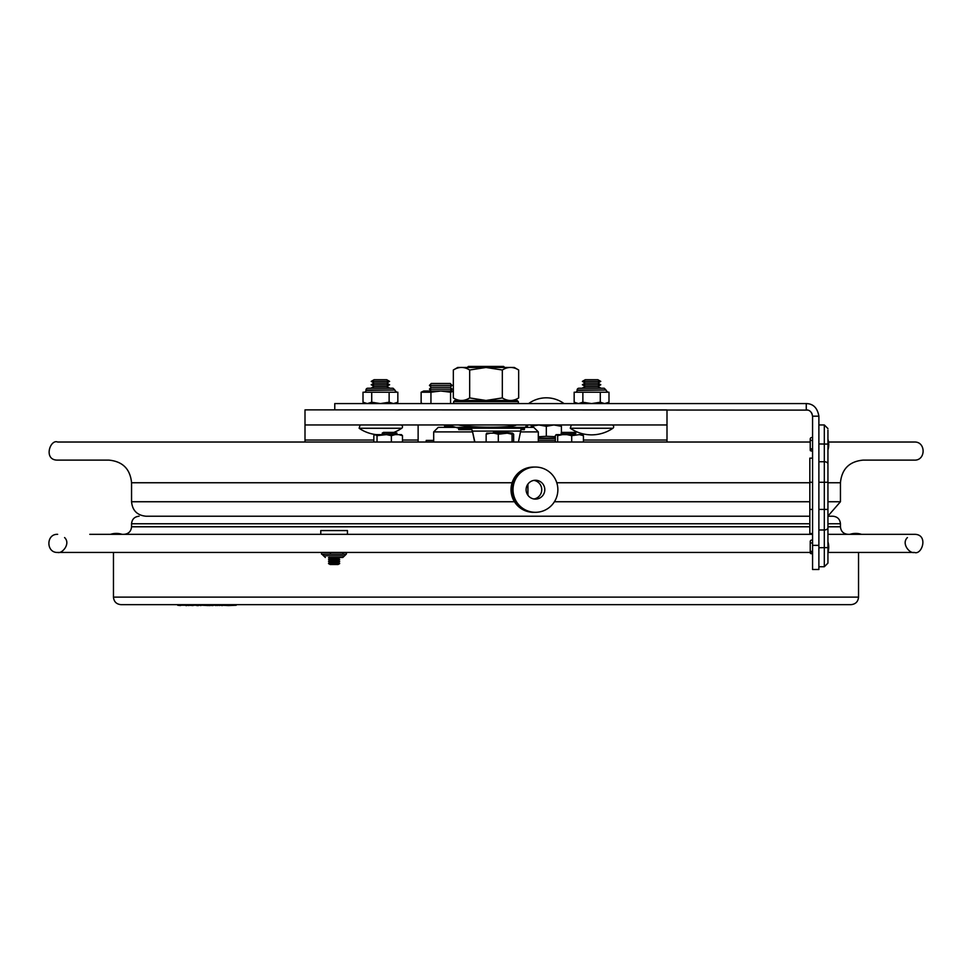 <?xml version="1.0" encoding="UTF-8"?>
<svg xmlns="http://www.w3.org/2000/svg" width="972" height="972" viewBox="0 0 972 972"><rect width="100%" height="100%" fill="white"/><g stroke="black" fill="none" stroke-linecap="round" stroke-linejoin="round"><path stroke-width="1.46" d="M666.999 409.88L666.999 424.958L666.999 409.88L305.001 409.88L305.001 424.958L666.999 424.958L666.999 442.029M305.001 424.958L305.001 442.029M538.306 440.292L555.364 440.292M538.743 424.958L531.247 426.307L531.247 424.958M555.364 436.671L546.325 436.307L546.325 426.307L538.816 424.958M531.247 427.376L531.247 426.307M546.325 436.307L538.306 436.756M553.833 424.958L546.325 426.307M561.415 426.307L561.415 432.953L561.403 426.307L553.894 424.958M561.403 434.618L561.403 433.33L561.415 434.618M453.632 403.574L453.632 401.679L518.368 401.679L517.165 400.464L455.103 400.464M518.659 397.937L514.285 400.464L486 400.464L469.67 397.937C464.227 401.339 458.784 401.339 453.341 397.937L453.341 370.004C458.784 366.59 464.227 366.59 469.67 370.004L486 367.477L502.33 370.004C507.773 366.59 513.216 366.59 518.659 370.004L518.659 397.937C513.216 401.339 507.773 401.339 502.33 397.937L486 400.464M502.33 370.004L502.33 397.937M469.67 370.004L469.67 397.937M518.659 370.004L514.285 367.465L457.715 367.465L453.341 370.004M422.565 403.574L421.131 402.979L421.131 392.226L423.768 390.999L453.341 390.999M421.131 392.226L430.948 392.226L440.753 390.999L450.558 392.226L453.341 391.242M433.804 403.574L429.515 403.574M430.948 402.979L430.948 392.226M451.992 403.574L447.703 403.574M450.558 402.979L450.558 392.226M450.255 383.49L431.252 383.49L429.442 385.374L452.065 385.374L450.255 383.49M452.065 385.374L450.255 387.257L431.252 387.257L429.442 385.374M450.255 387.257L452.065 389.14L429.442 389.14L431.252 387.257M431.216 390.999L429.442 389.14M433.694 440.413L426.21 440.413L426.21 442.029M393.842 432.394A37.701 37.701 0 0 0 401.715 428.263L359.118 428.263A37.701 37.701 0 0 0 376.164 434.618M401.715 428.263A1.81 1.81 0 0 0 400.695 424.958M380.417 379.712L374.123 379.712L371.219 381.389L389.626 381.389L386.722 379.712L380.417 379.712M389.626 381.389L386.722 383.065L374.123 383.065L371.219 381.389M386.722 383.065L389.626 384.742L371.219 384.742L374.123 383.065M389.626 384.742L386.722 386.406L374.123 386.406L371.219 384.742M386.722 386.406L389.626 388.083L371.219 388.083L374.123 386.406M591.583 428.263L570.285 428.263A37.701 37.701 0 0 0 612.882 428.263L591.583 428.263M612.882 428.263A1.81 1.81 0 0 0 611.85 424.958M591.583 379.712L585.278 379.712L582.374 381.389L600.781 381.389L597.877 379.712L591.583 379.712M600.781 381.389L597.877 383.065L585.278 383.065L582.374 381.389M597.877 383.065L600.781 384.742L582.374 384.742L585.278 383.065M600.781 384.742L597.877 386.406L585.278 386.406L582.374 384.742M597.877 386.406L600.781 388.083L582.374 388.083L585.278 386.406M827.937 482.744L840.44 482.744C841.788 469.002 849.321 461.469 863.063 460.12L914.348 460.12C926.024 460.679 926.024 441.47 914.348 442.029L828.545 442.029L914.348 442.029M583.431 435.663L579.385 434.618L582.629 434.618L583.431 435.663L583.431 442.029L810.235 442.029L57.652 442.029C50.094 438.858 43.035 460.339 57.652 460.12L108.937 460.12C122.679 461.469 130.212 469.002 131.56 482.744L131.56 501.746C132.411 510.543 137.234 515.379 146.031 516.229L809.834 516.229M89.789 534.333L812.568 534.333M827.937 534.333L914.348 534.333C928.795 534.09 922.161 555.462 914.348 552.436L827.95 552.436M827.937 516.229L832.907 516.229L827.937 516.229M346.433 534.333L320.772 534.333L320.772 530.566L347.441 530.566L347.441 534.333M329.253 557.466L338.961 557.466M328.487 557.904L330.128 558.839L338.086 558.839L339.714 557.904M330.128 558.839L328.487 559.787L339.714 559.787L338.086 558.839M328.487 559.787L330.128 560.723L338.086 560.723L339.714 559.787M330.128 560.723L328.487 561.67L339.714 561.67L338.086 560.723M328.487 561.67L330.128 562.606L338.086 562.606L339.714 561.67M330.128 562.606L328.487 563.553L339.714 563.553L338.086 562.606M328.487 563.553L330.128 564.501L338.086 564.501L339.714 563.553M396.467 433.148L382.178 433.148L383.478 432.394L395.713 432.394L396.467 433.148M507.323 433.148L492.476 433.148L493.788 432.394L506.011 432.394L512.609 433.172L512.062 434.217L507.311 433.172L498.308 434.217L498.308 442.029M575.922 433.148L561.087 433.148L562.387 432.394L574.622 432.394L575.922 433.148L573.371 434.618M474.858 442.029L472.416 431.094L474.664 442.029M521.15 428.701L518.428 442.029M472.222 431.094L471.311 428.215L472.416 431.094L520.87 431.094M458.748 428.215L458.748 429.648L458.675 428.202L521.211 428.215L520.676 431.094M458.748 429.648L471.311 429.648M521.211 429.648L524.382 429.648L524.382 428.215L521.211 428.215M527.213 424.958L524.406 428.202L524.382 429.648M446.306 427.376A41.48 5.006 -0.9 0 1 444.556 425.979A41.48 5.006 -0.9 0 1 444.897 425.323L444.945 425.323A41.48 4.301 0.8 0 0 447.12 426.246L450.959 427.376M526.35 427.376L527.322 426.246A41.48 4.301 0.8 0 0 527.492 425.882L527.504 424.958M458.675 428.202L447.642 424.958M516.497 424.958A30.764 3.183 -179.2 0 1 490.277 427.206A30.764 3.183 -179.2 0 1 458.371 424.958M556.871 434.618L562.521 434.618L557.673 435.663L556.166 434.618L555.364 435.663L555.364 442.029M557.673 435.663L557.673 442.029M579.385 434.618L571.706 435.663L571.706 442.029M571.706 435.663L566.858 434.618L575.752 434.618M566.858 434.618L562.521 434.618M512.062 434.217L512.062 442.029M512.609 433.172L513.653 434.217L513.653 442.029M486.146 434.217L486.693 433.172L490.35 433.172L486.146 434.217L486.146 442.029M498.308 434.217L494.104 433.172L503.059 433.172M494.104 433.172L490.35 433.172M401.387 434.618L402.493 435.663L398.654 434.618L401.387 434.618M395.215 434.618L391.364 435.663L386.419 434.618L398.654 434.618M386.419 434.618L377.027 435.663L374.925 434.618L373.831 435.663L373.831 442.029L58.672 442.029M377.027 435.663L377.027 442.029M391.364 435.663L391.364 442.029M375.921 434.618L381.984 434.618M402.493 435.663L402.493 442.029L418.13 442.029L418.13 424.958M850.998 604.657L121.002 604.657C116.421 604.207 113.906 601.692 113.457 597.112L858.543 597.112C858.094 601.692 855.579 604.207 850.998 604.657M215.772 605.252L217.181 605.252M215.14 605.252L215.772 605.556M192.845 605.252L196.903 605.252M188.75 605.252L193.076 605.556M212.977 605.252L215.043 605.252M197.814 605.252L198.932 605.252M211.762 605.252L212.977 605.556M210.547 605.252L212.005 605.556M217.23 605.252L219.478 605.252M217.23 605.556L217.898 605.252M219.806 605.252L219.162 605.556M202.285 605.252L208.36 605.556M180.828 605.252L182.615 605.252M187.462 605.252L188.811 605.556M185.421 605.252L186.539 605.252M185.798 605.556L186.818 605.556M200.645 605.252L202.176 605.252M183.368 605.252L184.753 605.252M199.515 605.252L200.852 605.556M208.98 605.252L210.037 605.252M209.308 605.556L210.171 605.556M177.694 605.252L180.464 605.556M222.272 605.252L228.274 605.556M228.627 605.556L236.22 605.252M243.474 604.657L170.477 604.657M227.667 605.252L228.76 605.252M196.794 605.556L198.507 605.556M219.854 605.252L222.272 605.556M222.381 605.556L223.232 605.252M535.451 467.058A22.623 22.417 -90 0 1 557.867 489.681A22.623 22.417 -90 0 1 535.451 512.305A22.623 22.417 -90 0 1 513.022 489.681A22.623 22.417 -90 0 1 535.451 467.058L534.442 467.058A22.623 22.417 -90 0 0 512.013 489.681A22.623 22.417 -90 0 0 534.442 512.305L535.451 512.305M535.451 480.253A9.428 9.343 -90 0 1 544.794 489.681A9.428 9.343 -90 0 1 535.451 499.11A9.428 9.343 -90 0 1 526.107 489.681A9.428 9.343 -90 0 1 535.451 480.253M533.932 512.305A22.623 22.417 -90 0 1 511.017 489.681A22.623 22.417 -90 0 1 533.932 467.07M533.932 480.387A9.428 9.343 -90 0 1 533.932 498.988M532.425 512.305L533.434 512.305M328.852 557.466L342.849 557.466L328.852 557.466M321.562 552.436L321.562 554.149L346.311 554.149L342.849 557.466M321.89 554.149L323.555 555.802L344.367 555.802M342.958 552.436L342.958 554.149M346.311 554.149L346.64 552.436M330.419 552.436L330.419 554.149M337.503 555.802L335.692 555.802M818.886 569.483L818.886 545.353L812.568 545.353L812.568 569.483L818.886 569.483M812.568 545.353L812.568 416.186C811.839 412.055 809.737 409.941 806.262 409.88L806.262 403.574C813.224 403.708 817.428 407.912 818.886 416.186L812.568 416.186L811.827 413.222M807.939 410.111L390.525 409.88M818.886 545.353L818.886 416.186C817.428 407.912 813.224 403.708 806.262 403.574L334.769 403.574L334.769 409.88L370.32 409.88M818.886 424.958L824.317 424.958L824.317 566.737L827.937 563.116L827.937 439.21A18.735 18.735 0 0 1 827.937 449.939M827.937 430.086L827.937 459.051M818.886 509.425L827.937 509.425L827.937 532.048M827.937 459.659L827.937 482.282L818.886 482.282M827.937 532.656L827.937 547.613L818.886 547.722M812.568 533.555L809.834 533.555L809.834 458.14L812.568 458.14M811.717 543.032A1.482 1.482 0 0 1 810.308 541.1A1.482 1.482 0 0 1 812.568 540.347M811.717 440.474A1.482 1.482 0 0 1 810.308 438.542A1.482 1.482 0 0 1 812.568 437.789M393.089 388.241L367.756 388.241A1.81 1.81 0 0 0 365.946 390.051L394.899 390.051L393.089 388.241M365.338 403.574L363.006 402.226L363.006 392.226L397.84 392.226L397.84 402.226L396.175 403.028M380.453 403.574L389.128 402.226L393.466 403.574L397.84 402.226L395.507 403.574M363.006 402.226L367.343 403.574L371.717 402.226L380.38 403.574M371.717 392.226L371.717 402.226M389.128 392.226L389.128 402.226M394.899 390.051L365.946 390.416A1.81 1.81 0 0 1 364.136 392.226M604.244 388.241L578.911 388.241A1.81 1.81 0 0 0 577.101 390.051L606.054 390.051L604.244 388.241M576.493 403.574L574.16 402.226L574.16 392.226L608.994 392.226L608.994 402.226L607.33 403.028M591.62 403.574L600.283 402.226L604.62 403.574L608.994 402.226L606.662 403.574M574.16 402.226L578.498 403.574L582.872 402.226L591.547 403.574M582.872 392.226L582.872 402.226M600.283 392.226L600.283 402.226M606.054 390.051L577.101 390.416A1.81 1.81 0 0 1 575.29 392.226M504.675 367.465L503.642 366.444L468.358 366.444L467.325 367.465M520.688 431.896L538.306 431.896L533.786 427.376L438.214 427.376L433.694 431.896L472.404 431.896M666.999 440.049L583.431 440.049M418.13 440.049L402.493 440.049M373.831 440.049L305.001 440.049M555.364 438.481L538.306 438.481M538.306 438.117L555.364 438.117M840.44 482.744L840.44 501.746L827.937 501.746M809.834 501.746L554.417 501.746M514.467 501.746L131.56 501.746M512.086 482.744L131.56 482.744M809.834 482.744L556.786 482.744M124.015 534.333C128.596 533.883 131.111 531.368 131.56 526.788L809.834 526.788M827.937 526.788L840.44 526.788C840.889 531.368 843.404 533.883 847.985 534.333M131.56 526.788L131.56 523.774L809.834 523.774M827.937 523.774L840.44 523.774C840.002 519.194 837.487 516.679 832.907 516.229M527.322 426.246L527.346 424.958M447.12 426.246L447.144 424.958M322.084 554.149L323.834 555.802A1.81 1.762 -90 0 0 322.084 554.149M818.886 461.736L824.317 461.736A3.621 2.236 0 0 1 827.937 463.972M818.886 443.973L827.937 444.083M827.937 527.723A3.621 2.236 180 0 1 824.317 529.971L818.886 529.971M809.834 509.425L812.568 509.425M809.834 482.282L812.568 482.282M527.93 495.295L527.93 484.08M564.039 403.574A30.108 30.108 0 0 0 528.622 403.574M453.632 401.679L454.835 400.464M518.368 403.574L518.368 401.679M457.715 400.464L453.341 397.937M422.395 403.574L421.131 402.979M450.279 390.999L452.065 389.14M384.681 434.618A37.701 37.701 0 0 0 384.718 434.618L382.178 433.148M359.118 428.263L360.15 424.958M570.285 428.263L571.305 424.958M840.44 501.746L827.937 516.096M64.577 537.565C71.053 543.676 62.001 554.052 57.652 552.436L810.235 552.436M907.423 537.565C900.947 543.676 909.999 554.052 914.348 552.436L858.543 552.436L858.543 597.112M57.652 534.333C45.976 533.774 45.976 552.995 57.652 552.436L113.457 552.436L113.457 597.112M840.44 526.788L840.44 523.774M131.56 523.774C131.998 519.194 134.513 516.679 139.093 516.229M394.474 434.618L397.013 433.148M563.626 434.618L561.087 433.148M444.556 425.979L444.544 424.958M861.496 534.333A18.735 18.735 0 0 0 849.917 534.333M122.083 534.333A18.735 18.735 0 0 0 110.504 534.333M323.555 555.802L325.353 557.466M824.317 424.958L827.937 428.579M824.317 566.737L818.886 566.737M811.717 551.233L810.454 553.481L812.568 553.918M810.235 541.55L810.235 552.716L810.235 541.55M827.937 552.497A18.735 18.735 0 0 0 827.937 541.769M811.717 448.675L810.332 450.668L812.568 451.36M810.235 438.992L810.235 450.145L810.235 438.992M394.899 390.416L396.71 392.226M606.054 390.416L607.865 392.226M538.306 442.029L538.306 431.896M433.694 442.029L433.694 431.896"/></g></svg>
